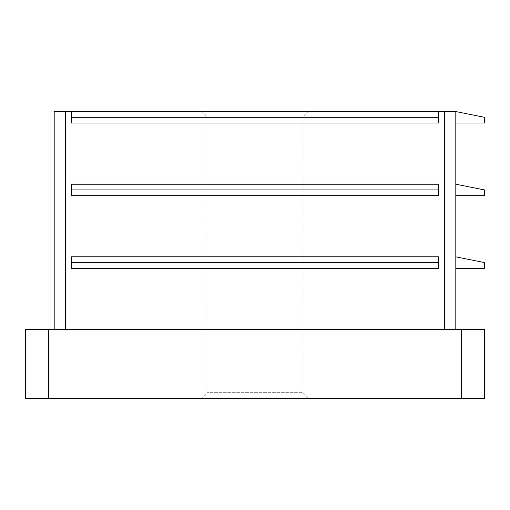 <?xml version="1.0" encoding="UTF-8"?>
<svg xmlns="http://www.w3.org/2000/svg" width="510" height="510" viewBox="0 0 510 510"><rect width="100%" height="100%" fill="white"/><g stroke="black" fill="none" stroke-linecap="round" stroke-linejoin="round"><path stroke-width="0.38" stroke-dasharray="2.55 1.91" d="M308.792 111.562L201.208 111.562L308.792 111.562L303.055 117.3L206.945 117.3L303.055 117.3L303.055 392.7L206.945 392.7L303.055 392.7L308.792 398.438L201.208 398.438L308.792 398.438M54.187 329.587L444.337 329.587L54.187 329.587L54.187 111.562L438.6 111.562L438.6 123.037L438.6 111.562L455.812 111.562L455.812 123.037L484.5 123.037L484.5 117.3L455.812 111.562L455.812 123.037M455.812 268.311L484.5 268.311L484.5 262.573L455.812 256.836L455.812 268.311L455.812 256.836M455.812 329.587L444.337 329.587L455.812 329.587L455.812 111.562M455.812 184.199L455.812 195.674L484.5 195.674L484.5 189.937L455.812 184.199L455.812 195.674M25.5 398.438L484.5 398.438L484.5 329.587L25.5 329.587L25.5 398.438M438.6 189.937L438.6 184.199L438.6 195.674L71.4 195.674L71.4 184.199L71.4 195.674L438.6 195.674L71.4 195.674L71.4 184.199L438.6 184.199L438.6 195.674L438.6 189.937L71.4 189.937M438.6 262.573L438.6 256.836L438.6 268.311L71.4 268.311L71.4 256.836L71.4 268.311L438.6 268.311L71.4 268.311L71.4 256.836L438.6 256.836L438.6 268.311L438.6 262.573L71.4 262.573M438.6 111.562L438.6 123.037L71.4 123.037L71.4 111.562L71.4 123.037L438.6 123.037L71.4 123.037L71.4 111.562M438.6 117.3L71.4 117.3M48.45 398.438L48.45 329.587M461.55 398.438L461.55 329.587M444.337 329.587L444.337 111.562M65.662 329.587L65.662 111.562M201.208 111.562L206.945 117.3L206.945 392.7L201.208 398.438"/><path stroke-width="0.76" d="M455.812 329.587L455.812 111.562L54.187 111.562L54.187 329.587M455.812 268.311L484.5 268.311L484.5 262.573L455.812 256.836M484.5 398.438L25.5 398.438L25.5 329.587L484.5 329.587L484.5 398.438M438.6 184.199L71.4 184.199L71.4 195.674L438.6 195.674L438.6 184.199M438.6 256.836L71.4 256.836L71.4 268.311L438.6 268.311L438.6 256.836M71.4 117.3L71.4 123.037L438.6 123.037L438.6 117.3L71.4 117.3L71.4 111.562M438.6 117.3L438.6 111.562M438.6 189.937L71.4 189.937M438.6 262.573L71.4 262.573M455.812 195.674L484.5 195.674L484.5 189.937L455.812 184.199M455.812 123.037L484.5 123.037L484.5 117.3L455.812 111.562M65.662 329.587L65.662 111.562M444.337 329.587L444.337 111.562M48.45 398.438L48.45 329.587M461.55 398.438L461.55 329.587"/></g></svg>
